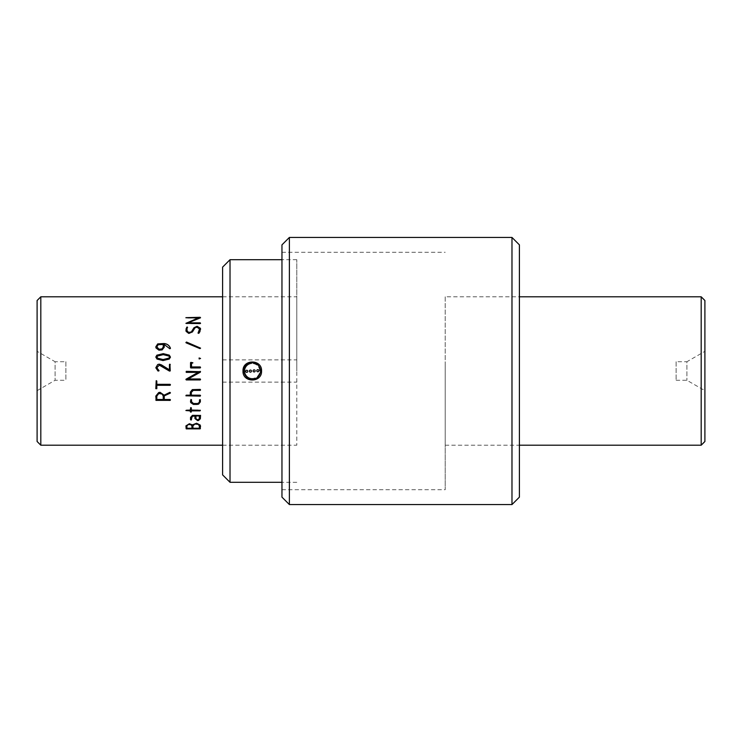 <?xml version="1.0" encoding="UTF-8"?>
<svg xmlns="http://www.w3.org/2000/svg" width="742" height="742" viewBox="0 0 742 742"><rect width="100%" height="100%" fill="white"/><g stroke="black" fill="none" stroke-linecap="round" stroke-linejoin="round"><path stroke-width="0.56" stroke-dasharray="3.71 2.78" d="M65.88 361.725L65.88 380.275L65.88 361.725L55.093 361.725L55.093 380.275L55.093 361.725L37.1 351.337L37.1 390.663L37.1 351.337M37.1 441.49L37.1 300.51M40.81 445.2L40.81 296.8M164.242 395.94L164.242 396.553M155.811 400.031L155.811 396.024L158.695 392.499L160.077 392.277L164.121 395.18M185.927 379.607L198.207 372.354M188.199 378.949L200.219 378.949L200.201 379.941M186.242 372.354L186.261 371.352L200.553 371.788M185.908 371.872L186.261 371.352M190.323 392.156L193.189 389.383L200.219 389.383L200.201 390.357M191.325 392.36L191.325 395.134L200.219 395.134L200.201 396.08M186.242 396.08L186.186 395.134L190.323 395.134L190.323 392.11M199.552 400.708L199.385 402.238L197.697 403.453L193.458 403.453L191.529 401.71L191.529 399.688L190.917 399.409L190.518 401.134M199.552 400.643L199.552 399.706L200.312 399.595L200.349 401.895M186.233 410.79L186.409 409.946L190.323 409.946L190.722 407.497L191.325 407.757L191.325 409.946L200.025 409.946L200.192 410.734M190.323 410.873L190.323 411.829M191.325 410.873L191.325 411.829M185.908 428.533L185.908 425.797L189.377 423.626L192.41 424.786L196.565 423.125L200.219 424.953L200.553 426.149M199.348 425.88L199.348 428.236M186.91 425.889L186.91 428.125L191.928 428.125L191.928 426.029M192.929 425.862L192.929 428.125L199.348 428.125M156.015 347.961L155.811 346.848M163.24 347.108L163.24 344.52L158.222 344.752L156.812 346.876M170.289 347.868L169.862 348.823L164.242 344.538L164.242 347.228L162.108 349.955L158.946 350.205L156.015 348.007M169.454 357.125L168.981 356.104L163.24 354.667L157.23 356.141L156.812 357.125M155.811 357.087L156.979 359.072L163.008 360.575L169.25 359.091L170.456 357.152M169.519 371.102L160.513 365.416L159.335 365.157L156.812 368.06M158.102 371.046L155.811 367.791M158.807 370.323L158.64 371.213M170.261 364.517L169.937 371.213M155.811 388.669L156.219 380.665L156.812 381.026L156.812 384.3L170.103 384.3L170.103 385.284M156.812 385.311L156.812 388.65M222.6 296.8L296.8 296.8L296.8 445.2L296.8 296.8M156.812 396.089L156.812 399.502M156.812 399.446L163.24 399.502M163.24 396.098L163.24 399.446M164.242 396.506L164.242 399.446L170.122 399.446L170.103 400.365M164.121 395.134L169.899 392.277L170.243 393.075M195.944 415.974L195.944 418.59L197.66 419.814L199.348 418.636L199.348 415.974M200.553 415.446L192.475 415.251L190.518 417.347L190.518 419.62M191.529 417.607L191.529 419.684M194.933 415.974L194.933 418.451M190.518 367.54L200.201 367.949L200.229 366.947M192.512 362.365L192.595 363.357L191.529 363.357L191.529 366.947M200.34 347.868L199.969 348.657L186.094 342.878L186.112 342.164M199.552 329.123L197.752 327.268L194.988 327.927L192.419 332.045L189.433 333.52L186.075 331.414L185.908 330.375M200.553 329.3L198.819 333.427L198.04 333.139L198.457 332.435M187.234 327.092L186.91 330.45M200.219 322.928L200.201 323.697L186.261 323.697L186.01 323.113M200.535 317.632L188.171 322.928M197.938 318.105L186.242 318.105L185.992 317.53M676.12 361.725L676.12 380.275L676.12 361.725L686.907 361.725L686.907 380.275L686.907 361.725L704.9 351.337L704.9 390.663L704.9 351.337M704.9 441.49L704.9 300.51M701.19 445.2L701.19 296.8M445.2 296.8L445.2 445.2L445.2 296.8L519.4 296.8M230.02 259.7L230.02 482.3M296.8 371L296.8 259.7L296.8 371M222.6 267.12L222.6 474.88M222.6 371L222.6 298.664L222.6 371M281.96 363.459L281.96 489.72L281.96 363.459M445.2 363.459L445.2 489.72L445.2 363.459M281.96 497.14L281.96 244.86M289.38 504.56L289.38 237.44M511.98 504.56L511.98 237.44M519.4 497.14L519.4 244.86M519.4 366.288L519.4 444.245L519.4 366.288M252.66 378.411A7.42 7.42 0 0 1 244.869 371.38A7.42 7.42 0 0 1 251.9 363.589A7.42 7.42 0 0 0 246.047 375.035A7.42 7.42 0 0 0 258.884 374.376A7.42 7.42 0 0 0 251.9 363.589A7.42 7.42 0 0 1 259.691 370.62A7.42 7.42 0 0 1 252.66 378.411M252.697 379.199A8.208 8.208 0 0 1 244.971 367.262A8.208 8.208 0 0 1 259.171 366.539A8.208 8.208 0 0 1 252.697 379.199M246.669 370.239A1.048 1.048 0 0 0 245.843 371.853A1.048 1.048 0 0 0 247.652 371.761A1.048 1.048 0 0 0 246.669 370.239M254.079 369.859A1.048 1.048 0 0 0 253.254 371.473A1.048 1.048 0 0 0 255.062 371.38A1.048 1.048 0 0 0 254.079 369.859M257.789 369.674A1.048 1.048 0 0 0 256.964 371.288A1.048 1.048 0 0 0 258.772 371.195A1.048 1.048 0 0 0 257.789 369.674M37.1 390.663L55.093 380.275L65.88 380.275M222.6 445.2L296.8 445.2M676.12 380.275L686.907 380.275L704.9 390.663M445.2 445.2L519.4 445.2M296.8 259.7L281.96 259.7M296.8 482.3L281.96 482.3M222.6 382.13L296.8 382.13M222.6 359.87L296.8 359.87M281.96 489.72L445.2 489.72M281.96 252.28L445.2 252.28"/><path stroke-width="1.11" d="M40.81 445.2L40.81 296.8L37.1 300.51L37.1 441.49L40.81 445.2L222.6 445.2M170.456 392.833L164.242 395.894L164.242 399.502L170.122 399.502L170.103 400.42L155.811 400.031M164.242 395.894L170.243 393.121L169.899 392.323L164.121 395.18L160.077 392.323L158.695 392.546L155.811 396.08L156.145 400.42M200.201 371.352L200.303 372.215L188.171 378.967L200.219 378.967L200.201 379.941L186.261 379.941L186.01 379.208L198.207 372.354L186.242 372.354L186.261 371.352L200.535 371.686L188.199 378.949M198.197 372.354L186.242 372.354L186.261 371.352M200.553 379.45L200.201 379.96L185.908 379.505M200.553 389.893L200.201 390.394L193.282 390.394L191.325 392.36L191.325 395.189L200.219 395.189L200.201 396.135L185.908 395.783L186.186 395.189L190.323 395.189L190.323 392.156L192.317 389.624L200.219 389.42L200.201 390.357L193.282 390.357L191.325 392.323M200.553 395.597L200.201 396.08L185.908 395.727M200.349 401.839L198.624 404.075L193.356 404.353L190.703 402.535L190.518 401.134M199.552 400.708L199.552 399.762L200.312 399.66L200.349 401.895L198.624 404.14L197.149 404.418L193.356 404.418L190.703 402.591L190.518 401.199L190.917 399.465L191.529 399.743L191.529 401.774L193.458 403.518L197.697 403.518L199.385 402.303L199.533 400.179M200.349 410.261L200.043 410.79L191.325 410.79L190.926 412.218L190.323 410.79L185.908 410.465M191.325 411.829L190.323 411.829M190.323 410.873L185.908 410.539L190.323 410.02L190.722 407.571L191.325 407.831L191.325 410.02L200.349 410.335L200.043 410.873L191.325 410.873M200.553 426.038L200.025 428.867L186.233 428.867L185.908 425.908L189.377 423.738L192.41 424.888L196.565 423.237L200.219 425.064L200.349 428.672M200.349 428.561L186.233 428.867M192.929 425.862L192.929 428.236L199.348 428.236L199.348 425.88L198.244 424.405L194.96 424.007L192.929 425.862L193.551 424.637L196.111 423.747L198.244 424.303L199.348 425.769M191.928 426.029L190.935 424.619L188.394 424.396L186.91 425.778L186.91 428.236L191.928 428.236L191.928 426.029L190.935 424.73L188.394 424.498L186.91 425.889M156.015 347.961L155.811 346.848L157.712 343.898L163.991 343.527C166.969 343.759 169.065 345.197 170.289 347.822L169.862 348.777L164.242 344.492L164.242 347.182L162.108 349.909L158.946 350.168L156.015 347.961M156.812 346.848L159.001 349.25L161.83 349.018L163.24 347.108L161.83 348.972L159.001 349.204L156.812 346.829L158.222 344.705L163.24 344.464L163.24 347.108M155.811 346.904L157.712 343.954L163.991 343.583C166.969 343.815 169.065 345.243 170.289 347.868L170.456 348.406M157.23 356.114L157.267 358.089L163.073 359.564L168.963 358.108L169.454 357.097L168.981 356.077L163.24 354.639L157.23 356.114M156.812 357.115L157.267 358.117L163.073 359.564M163.073 359.582L168.963 358.108M169.454 357.125L168.963 358.136M155.811 357.087L156.859 355.214L163.221 353.693L169.287 355.168L170.456 357.152L169.25 359.072L163.008 360.556L156.979 359.054L155.811 357.06L156.859 355.186L163.221 353.656L169.287 355.14L170.456 357.125M169.519 371.102L159.335 365.138L156.812 367.726L159.076 370.731L158 371L155.811 367.791L157.703 364.563L159.233 364.155L161.413 364.851L169.436 369.831L169.862 364.155L170.261 370.879L169.519 371.102L170.261 370.879M156.812 368.06L159.076 370.731L158.102 371.046M155.811 367.791L157.703 364.554L159.233 364.137L169.436 369.831L169.454 364.489L170.261 364.507M156.812 388.687L155.811 388.669L156.219 380.683L156.812 381.045L156.812 384.328L170.103 384.328L170.456 384.82L170.103 385.311L156.812 385.311L156.812 388.687L155.811 388.632M170.456 384.792L170.103 385.284L156.812 385.311M40.81 296.8L222.6 296.8M191.13 420.037L190.518 419.722L190.518 417.44L192.475 415.334L200.553 415.455L200.349 418.748L198.494 420.501L197.641 420.603L194.933 418.553L194.933 415.974L192.261 416.383L191.13 420.037M190.861 362.346L192.892 362.829L191.529 363.339L191.529 366.947L200.229 366.947L200.553 367.429L200.201 367.949L190.833 367.949L190.861 362.346M199.106 357.978L200.553 358.451L199.171 358.97L199.106 357.978M186.474 342.043L200.553 348.137L199.969 348.61L186.094 342.823L186.474 342.043M187.234 327.009L186.91 330.366L188.487 332.407L191.306 331.962L193.977 327.732L197.075 326.276L200.414 328.298L199.95 331.591L198.819 333.353L198.04 333.065L199.552 329.031L196.955 327.083L194.988 327.834L192.419 331.962L188.709 333.39L186.075 331.34L186.149 328.604L187.234 327.009M198.207 317.993L185.908 317.65L200.201 317.298L200.433 317.836L188.171 322.835L200.219 322.835L200.201 323.605L185.927 323.345L198.207 317.993M170.456 399.892L170.103 400.42M170.103 400.365L156.145 400.365M156.812 396.089L156.812 399.502L163.24 399.502L163.24 396.098L162.127 394.048L158.844 393.501L156.812 396.089L158.844 393.455L159.994 393.232L162.127 394.002L163.24 396.052M199.348 415.974L195.944 415.882L195.944 418.692L197.66 419.907L199.348 418.738L199.348 415.974L195.944 415.974M191.529 419.684L190.518 419.62M194.933 415.974L192.261 416.29L191.529 417.607M200.553 415.362L200.349 418.646L198.494 420.399L197.641 420.51L194.933 418.451M190.518 367.54L190.536 362.699L192.892 362.847M191.529 366.947L200.229 366.947L200.553 367.438M185.908 342.526L186.474 342.099L200.553 348.183M185.908 330.422L186.752 327.231L187.587 327.454M198.04 333.139L199.552 329.114M186.91 330.394L188.487 332.49L191.306 332.036L193.977 327.816L197.075 326.359L200.414 328.381L200.553 329.355M185.908 323.345L197.938 318.105M188.394 322.835L200.553 323.299M185.908 317.762L200.553 317.706M704.9 300.51L704.9 441.49L701.19 445.2L701.19 296.8L704.9 300.51M519.4 296.8L701.19 296.8M281.96 482.3L230.02 482.3L230.02 259.7L281.96 259.7M261.555 371C262.13 359.035 242.439 359.035 243.005 371C242.421 382.946 262.121 382.983 261.555 371M230.02 482.3L222.6 474.88L222.6 267.12L230.02 259.7M245.76 364.396L243.005 371L245.843 364.322M289.38 237.44L281.96 244.86L281.96 497.14L289.38 504.56L511.98 504.56L511.98 237.44L289.38 237.44L289.38 504.56M511.98 237.44L519.4 244.86L519.4 497.14L511.98 504.56M252.697 379.199A8.208 8.208 0 0 1 244.971 367.262A8.208 8.208 0 0 1 259.171 366.539A8.208 8.208 0 0 1 252.697 379.199M246.669 370.239A1.048 1.048 0 0 0 245.843 371.853A1.048 1.048 0 0 0 247.652 371.761A1.048 1.048 0 0 0 246.669 370.239M250.379 370.054A1.048 1.048 0 0 0 249.553 371.659A1.048 1.048 0 0 0 251.362 371.566A1.048 1.048 0 0 0 250.379 370.054A1.048 1.048 0 0 0 249.553 371.659A1.048 1.048 0 0 0 251.362 371.566A1.048 1.048 0 0 0 250.379 370.054M254.079 369.859A1.048 1.048 0 0 0 253.254 371.473A1.048 1.048 0 0 0 255.062 371.38A1.048 1.048 0 0 0 254.079 369.859M257.789 369.674A1.048 1.048 0 0 0 256.964 371.288A1.048 1.048 0 0 0 258.772 371.195A1.048 1.048 0 0 0 257.789 369.674M519.4 445.2L701.19 445.2"/></g></svg>
